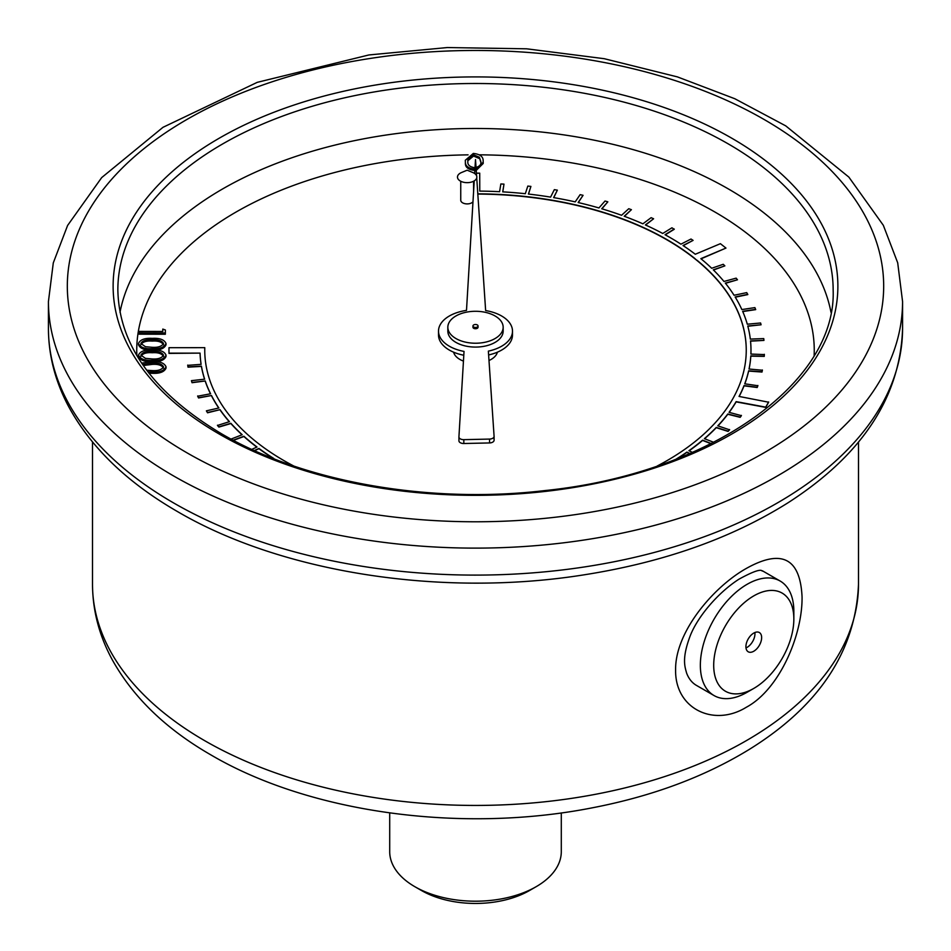 <?xml version="1.0" encoding="UTF-8"?>
<svg xmlns="http://www.w3.org/2000/svg" width="951" height="951" viewBox="0 0 951 951"><rect width="100%" height="100%" fill="white"/><g stroke="black" fill="none" stroke-linecap="round" stroke-linejoin="round"><path stroke-width="1.43" d="M293.728 465.99A270.75 156.321 180 0 1 204.75 350.396L204.774 347.662L168.969 347.697L168.981 353.403L200.067 353.118A275.481 159.043 0 0 0 201.125 364.352L187.727 365.35L188.025 367.157L201.422 366.408A275.481 159.043 0 0 0 204.584 379.199M200.067 353.38A275.481 159.043 0 0 0 201.089 364.352M204.75 350.586L204.774 347.662M477.806 193.826L479.78 193.838A270.75 156.321 180 0 1 694.289 258.042L697.035 260.515A270.75 156.321 180 0 1 746.25 350.265M697.035 260.515L694.289 258.303A270.75 156.321 180 0 0 479.78 194.087L477.818 194.087M502.782 191.876L503.982 184.125L500.844 183.959L499.596 191.698A275.481 159.043 0 0 0 479.768 191.103L479.72 173.153L476.415 173.165M528.494 194.063L530.908 186.42L527.817 186.075L525.321 193.707A275.481 159.043 0 0 0 502.734 191.864L503.982 184.125M553.744 197.642L557.357 190.152L554.326 189.653L550.593 197.119A275.481 159.043 0 0 0 528.411 194.052L530.908 186.42M578.279 202.575L583.07 195.312L580.134 194.646L575.2 201.874A275.481 159.043 0 0 0 553.625 197.618L557.357 190.152M601.912 208.828L607.832 201.838L605.026 201.018L598.928 207.948A275.481 159.043 0 0 0 578.137 202.539L583.07 195.312M624.415 216.329L631.416 209.684L628.754 208.721L621.562 215.283A275.481 159.043 0 0 0 601.733 208.768L607.832 201.838M645.598 225.03L653.61 218.778L651.126 217.672L642.888 223.818A275.481 159.043 0 0 0 624.213 216.257L631.416 209.684M665.26 234.838L674.235 229.298L671.941 227.8L662.74 233.471A275.481 159.043 0 0 0 645.384 224.935L653.61 218.778M683.222 245.679L693.089 240.377L691.008 239.022L680.928 244.169A275.481 159.043 0 0 0 665.034 234.719L674.235 229.048M701.053 258.827L725.97 248.08L720.406 243.682L695.288 254.25A275.481 159.043 0 0 0 683.008 245.524L693.089 240.377M713.476 270.025L724.864 265.864L723.247 264.295L711.681 268.265A275.481 159.043 0 0 0 700.851 258.66L725.97 248.08M725.482 283.315L737.489 279.784L736.145 278.144L723.973 281.46A275.481 159.043 0 0 0 713.286 269.834L724.864 265.864M735.278 297.199L747.795 294.584L746.725 292.623L734.065 295.262A275.481 159.043 0 0 0 725.316 283.101L737.489 279.784M742.755 311.559L755.676 309.634L754.892 307.613L741.863 309.562A275.481 159.043 0 0 0 735.135 296.974L747.795 294.334M747.855 326.252L761.085 324.778L760.586 322.983L747.296 324.208A275.481 159.043 0 0 0 742.648 311.322L755.676 309.372M750.541 341.159L763.95 340.41L763.748 338.592L750.315 339.091A275.481 159.043 0 0 0 747.783 326.003L761.085 324.778M750.91 354.069A275.481 159.043 0 0 0 750.981 350.396A275.481 159.043 0 0 0 750.981 350.265M749.079 369.024A275.481 159.043 0 0 0 750.803 356.15L764.259 356.375L764.342 354.568L750.898 354.069A275.481 159.043 0 0 0 750.981 350.134A275.481 159.043 0 0 0 750.517 340.91L763.95 340.41M744.823 383.812A275.481 159.043 0 0 0 748.639 371.08L762.001 372.043L762.381 370.236L749.031 369.024A275.481 159.043 0 0 0 750.803 355.888L750.803 356.15M739.165 396.46A275.481 159.043 0 0 0 744.051 385.833L757.198 387.509L757.876 385.737L744.74 383.8A275.481 159.043 0 0 0 748.639 370.819L748.639 371.08M729.203 412.365A275.481 159.043 0 0 0 736.145 401.881L765.733 407.397L768.634 402.214L739.046 396.436A275.481 159.043 0 0 0 744.051 385.571L744.051 385.833M717.969 425.882A275.481 159.043 0 0 0 727.8 414.256L740.163 417.334L741.4 415.658L729.048 412.33A275.481 159.043 0 0 0 736.145 401.619L736.145 401.881M704.572 438.732A275.481 159.043 0 0 0 716.269 427.677L728.074 431.409L729.583 429.816L717.779 425.822A275.481 159.043 0 0 0 727.8 413.994L727.8 414.256M689.142 450.798A275.481 159.043 0 0 0 702.599 440.42L711.015 443.713M677.183 458.727A275.481 159.043 0 0 0 686.919 452.355L689.606 453.639M254.606 450.655L258.957 448.706A275.481 159.043 0 0 0 273.567 458.572M233.447 440.349L243.896 436.509A275.481 159.043 0 0 0 256.818 447.113M201.422 366.408L201.422 366.159A275.481 159.043 0 0 0 204.655 379.187L191.436 380.662L192.031 382.706L205.25 380.971A275.481 159.043 0 0 0 210.599 393.773L197.677 396.21L198.557 397.958L211.479 395.521A275.481 159.043 0 0 0 218.885 407.979L206.379 410.844L207.544 412.793L220.05 409.667A275.481 159.043 0 0 0 229.453 421.662L217.47 425.454L218.896 427.082L230.879 423.54A275.481 159.043 0 0 0 242.006 434.785M220.05 409.929A275.481 159.043 0 0 0 229.274 421.721M211.479 395.782A275.481 159.043 0 0 0 218.73 408.015M205.25 381.232A275.481 159.043 0 0 0 210.48 393.797M460.748 181.261L460.748 200.197A6.419 3.709 0 0 0 462.626 202.825A6.419 3.709 0 0 0 472.98 201.767M453.615 352.191A22.111 12.767 0 0 0 459.868 359.419A22.111 12.767 0 0 0 463.458 361.095M488.992 360.5A22.111 12.767 0 0 0 497.385 352.191M141.663 363.139L152.291 361.689C159.744 361.261 164.333 362.961 166.045 366.801L166.045 368.085C164.309 371.948 159.709 373.684 152.231 373.303L148.986 373.208M166.033 355.151L166.033 356.435C164.297 360.298 159.697 362.034 152.219 361.653C144.742 362.01 140.166 360.251 138.489 356.375L138.489 355.092C140.249 351.264 144.849 349.588 152.279 350.027C159.744 349.599 164.321 351.311 166.033 355.151C164.297 359.014 159.697 360.75 152.219 360.358C144.742 360.726 140.166 358.967 138.489 355.092M166.021 343.489L166.021 344.773C164.297 348.648 159.685 350.384 152.208 349.992C144.73 350.36 140.154 348.601 138.489 344.726L138.489 343.442C140.237 339.614 144.837 337.926 152.279 338.378C159.732 337.95 164.309 339.662 166.021 343.489C164.297 347.353 159.685 349.1 152.208 348.708C144.73 349.076 140.154 347.317 138.489 343.442M165.367 331.281L165.343 334.253L139.119 334.193L139.131 331.412L162.787 331.459L162.799 329.082L165.367 329.985L165.367 331.281M476.142 169.112L483.203 162.193L483.144 161.004C483.346 156.689 480.077 154.169 473.313 153.432L465.312 160.255L465.396 162.894C465.063 167.186 468.249 169.718 474.929 170.479M476.225 170.384L483.203 163.477L483.203 162.193M455.945 338.544A27.662 15.965 0 0 0 486.08 342.015A27.662 15.965 0 0 0 503.162 327.263A27.662 15.965 0 0 0 475.5 311.286A27.662 15.965 0 0 0 447.838 327.263A27.662 15.965 0 0 0 455.945 338.544M472.956 325.967L472.956 327.263A2.544 1.474 0 0 0 473.693 328.297A2.544 1.474 0 0 0 476.475 328.618A2.544 1.474 0 0 0 478.044 327.263L478.044 325.967A2.544 1.474 0 0 0 475.5 324.505A2.544 1.474 0 0 0 472.956 325.967A2.544 1.474 0 0 0 473.693 327.013A2.544 1.474 0 0 0 476.475 327.334A2.544 1.474 0 0 0 478.044 325.967M230.879 423.54L230.879 423.278A275.481 159.043 0 0 0 242.208 434.714L231.057 439.077M243.896 436.509L243.896 436.247A275.481 159.043 0 0 0 257.02 447.018L251.777 449.371M258.957 448.706L258.957 448.444A275.481 159.043 0 0 0 273.781 458.453L273.508 458.608M676.042 459.178A275.481 159.043 0 0 0 686.919 452.105L686.919 452.355M692.483 452.391L688.916 450.703A275.481 159.043 0 0 0 702.599 440.158L702.599 440.42M713.749 442.322L704.37 438.661A275.481 159.043 0 0 0 716.269 427.427L716.269 427.677M697.035 260.265A270.75 156.321 180 0 1 746.25 350.134A270.75 156.321 180 0 1 733.138 398.196L731.652 400.787A270.75 156.321 180 0 1 657.272 465.99M476.594 175.769L475.5 159.578L474.668 173.534M474.228 180.892L466.489 310.395A36.994 21.362 0 0 0 438.506 331.114A36.994 21.362 0 0 0 464.029 351.418L458.929 436.842A4.719 2.722 0 0 0 458.929 436.925A4.719 2.722 0 0 0 463.826 439.659L489.551 439.077A4.719 2.722 0 0 0 494.092 436.354A4.719 2.722 0 0 0 494.08 436.247L488.362 351.133A36.994 21.362 0 0 0 512.494 331.114A36.994 21.362 0 0 0 485.64 310.573L476.736 177.932M447.838 327.263L447.838 331.114A27.662 15.965 0 0 0 455.945 342.408A27.662 15.965 0 0 0 486.08 345.867A27.662 15.965 0 0 0 503.162 331.114L503.162 327.263M746.321 707.259C713.809 727.36 674.984 708.864 675.602 670.027C674.972 631.726 713.844 586.601 746.345 568.425C781.686 548.644 800.255 558.166 802.062 597.002C802.525 635.209 779.499 689.439 746.321 707.259M753.774 688.429L747.094 692.28A66.118 38.171 -60 0 1 714.035 695.55L696.37 685.35C692.019 682.806 688.774 678.741 686.634 673.153C684.863 666.663 681.665 658.639 690.093 636.148C697.071 617.758 716.923 593.424 738.856 579.254C764.426 565.191 761.43 572.264 762.488 570.838L780.153 581.037A66.118 38.171 -60 0 1 793.847 611.303L793.847 619.018A56.668 32.714 120 0 0 753.774 595.885A56.668 32.714 120 0 0 713.702 665.284A56.668 32.714 120 0 0 753.774 688.429A56.668 32.714 120 0 0 793.847 619.018M714.035 695.55A66.118 38.171 -60 0 1 703.906 642.579A66.118 38.171 -60 0 1 747.094 584.318A66.118 38.171 -60 0 1 780.153 581.037M753.774 633.081A11.115 6.419 120 0 0 746.511 642.876A11.115 6.419 120 0 0 748.211 651.78A11.115 6.419 120 0 0 759.338 645.36A11.115 6.419 120 0 0 759.338 632.522A11.115 6.419 120 0 0 753.774 633.081M745.988 647.916A11.115 6.419 120 0 0 754.88 632.534M488.624 354.937A36.994 21.362 0 0 0 512.494 334.966L512.494 331.114M458.929 437.02L458.929 440.693A4.719 2.722 0 0 0 458.929 440.788A4.719 2.722 0 0 0 463.826 443.511L489.551 442.94A4.719 2.722 0 0 0 494.092 440.206A4.719 2.722 0 0 0 494.08 440.111L494.08 436.461M438.506 331.114L438.506 334.966A36.994 21.362 0 0 0 463.803 355.234M460.308 181.023A9.688 5.587 0 0 0 474.549 180.678A9.688 5.587 0 0 0 472.802 172.523L467.167 170.193L461.532 172.523A9.688 5.587 0 0 0 460.308 181.023M536.162 886.689L529.481 890.54A76.342 44.079 180 0 1 421.519 890.54L414.838 886.689A85.792 49.535 0 0 0 536.162 886.689A85.792 49.535 0 0 0 561.292 851.656L561.292 812.927M389.708 812.915L389.708 851.656A85.792 49.535 0 0 0 414.838 886.689M187.727 365.089L188.025 366.896L201.422 366.159M191.436 380.662L192.031 382.445L205.25 380.971M197.677 395.961L198.557 397.708L211.479 395.521M206.379 410.844L207.544 412.544L220.05 409.667M217.47 425.204L218.896 426.821L230.879 423.278M233.161 440.194L243.896 436.247M254.321 450.536L258.957 448.444M686.919 452.105L689.891 453.52M702.599 440.158L711.3 443.558M716.269 427.427L728.074 431.16L729.583 429.555M727.8 413.994L740.163 417.073L741.4 415.397M736.145 401.619L765.733 407.147L768.634 401.952M744.051 385.571L757.198 387.259L757.876 385.476M748.639 370.819L762.001 371.782L762.381 369.987M750.803 355.888L764.259 356.126L764.342 354.307M474.692 173.165L474.097 173.165M168.969 347.697L168.981 353.154L200.067 353.118M166.045 366.801C164.309 370.664 159.709 372.4 152.231 372.019L147.928 371.841M146.716 370.236L152.184 370.593C158.009 370.973 161.801 369.725 163.548 366.848C161.872 363.924 158.092 362.688 152.231 363.116L142.614 364.542M152.231 372.019L152.231 373.303M163.548 368.132C161.872 365.22 158.092 363.971 152.231 364.399L143.28 365.505M152.231 363.116L152.231 364.399M152.219 351.466C146.359 351.014 142.579 352.239 140.855 355.151L145.444 358.361L152.172 358.943C157.997 359.323 161.789 358.075 163.536 355.187C161.86 352.274 158.08 351.038 152.219 351.466L152.219 352.75C146.359 352.298 142.579 353.522 140.855 356.435M152.219 360.358L152.219 361.653M163.536 356.482C161.86 353.558 158.08 352.322 152.219 352.75M152.208 339.816C146.347 339.364 142.567 340.589 140.855 343.501L145.432 346.711L152.16 347.293C157.985 347.674 161.777 346.414 163.524 343.537C161.848 340.624 158.08 339.388 152.208 339.816L152.208 341.1C146.347 340.648 142.567 341.873 140.855 344.785M152.208 348.708L152.208 349.992M163.524 344.821C161.848 341.908 158.08 340.672 152.208 341.1M165.367 329.985L165.343 334.253M165.343 332.957L139.119 332.909M465.312 160.255L465.396 162.894M465.396 161.611C465.063 165.902 468.249 168.434 474.929 169.195M479.328 157.224L480.695 161.052C481.67 164.368 479.72 166.603 474.87 167.756C469.782 166.96 467.44 164.868 467.844 161.492L467.773 160.065L473.539 154.775L479.328 157.224L480.742 162.134M473.539 154.775L473.539 156.059L479.328 158.508M467.785 160.79L473.539 156.059M468.082 154.858A338.758 195.585 0 0 0 136.861 355.567M814.139 355.567A338.758 195.585 0 0 0 479.506 154.823M120.004 312.332A357.647 206.486 180 0 1 475.5 128.48A357.647 206.486 180 0 1 830.996 312.332M858.491 584.318C855.674 651.055 819.191 706.141 749.043 749.554C704.418 776.872 652.053 796.32 591.962 807.886C461.556 833.492 310.002 813.057 211.205 755.082C166.163 729.203 133.176 697.404 112.23 659.697C99.213 635.648 92.639 610.518 92.509 584.318A382.991 221.119 0 0 0 204.679 740.674A382.991 221.119 0 0 0 622.061 788.605A382.991 221.119 0 0 0 858.491 584.318L858.491 442.013M902.57 328.547C900.312 397.019 862.129 455.101 788.01 502.782C730.939 538.623 662.3 562.73 582.095 575.141C440.586 597.287 281.627 572.645 177.433 511.543C126.162 481.919 89.489 446.162 67.414 404.27C54.837 379.829 48.513 354.592 48.43 328.547A427.07 246.571 0 0 0 173.522 502.889A427.07 246.571 0 0 0 638.929 556.335A427.07 246.571 0 0 0 902.57 328.547L902.57 301.55A427.07 246.571 180 0 1 638.929 529.35A427.07 246.571 180 0 1 173.522 475.904A427.07 246.571 180 0 1 48.43 301.55L53.292 262.88L67.616 225.435L101.698 177.587L162.99 127.315L257.257 82.345L368.905 54.956L447.291 47.55L526.652 48.81L604.254 58.7L677.397 76.888L734.85 98.749L785.728 125.865L848.839 177.088L883.313 225.28L897.696 262.797L902.57 301.55M219.265 434.06A362.367 209.208 180 0 1 381.708 84.045A362.367 209.208 180 0 1 825.527 340.28A362.367 209.208 180 0 1 219.265 434.06M186.871 452.759A408.181 235.658 0 0 0 869.773 347.115A408.181 235.658 0 0 0 369.856 58.498A408.181 235.658 0 0 0 186.871 452.759M833.147 289.984A357.647 206.486 0 0 0 475.5 83.498A357.647 206.486 0 0 0 117.853 289.984C118.982 345.189 153.575 393.132 221.631 433.834C303.868 482.074 429.519 504.22 544.875 490.573C709.363 473.848 836.749 383.241 833.147 289.984M463.826 439.659L463.826 443.511M489.551 439.077L489.551 442.94M92.509 584.318L92.509 442.013M48.43 328.547L48.43 301.55M458.929 436.925L458.929 440.788M494.092 436.354L494.092 440.206M473.586 181.261L473.586 191.686"/></g></svg>
